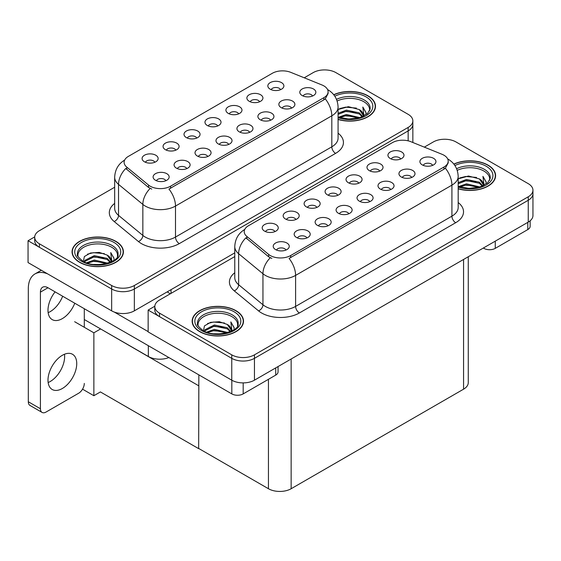 <?xml version="1.0" encoding="UTF-8"?>
<svg xmlns="http://www.w3.org/2000/svg" width="561" height="561" viewBox="0 0 561 561"><rect width="100%" height="100%" fill="white"/><g stroke="black" fill="none" stroke-linecap="round" stroke-linejoin="round"><path stroke-width="0.84" d="M312.519 96.022A4.818 2.777 0 0 0 311.229 94.669A4.818 2.777 0 0 0 306.488 93.968A4.818 2.777 0 0 0 303.129 96.022M313.501 88.996A8.022 4.635 0 0 0 303.221 88.477A8.022 4.635 0 0 0 300.556 94.234A8.022 4.635 0 0 0 302.155 95.545A8.022 4.635 0 0 0 315.093 94.234A8.022 4.635 0 0 0 313.501 88.996M238.642 113.869A4.818 2.777 0 0 0 237.352 112.516A4.818 2.777 0 0 0 232.612 111.807A4.818 2.777 0 0 0 229.253 113.869M239.624 106.835A8.022 4.635 0 0 0 229.337 106.317A8.022 4.635 0 0 0 226.679 112.081A8.022 4.635 0 0 0 228.271 113.385A8.022 4.635 0 0 0 241.216 112.081A8.022 4.635 0 0 0 239.624 106.835M259.603 101.772A4.818 2.777 0 0 0 258.305 100.412A4.818 2.777 0 0 0 253.565 99.711A4.818 2.777 0 0 0 250.206 101.772M260.577 94.739A8.022 4.635 0 0 0 250.297 94.22A8.022 4.635 0 0 0 247.639 99.977A8.022 4.635 0 0 0 249.231 101.289A8.022 4.635 0 0 0 262.169 99.977A8.022 4.635 0 0 0 260.577 94.739M175.775 150.166A4.818 2.777 0 0 0 174.485 148.812A4.818 2.777 0 0 0 169.738 148.111A4.818 2.777 0 0 0 166.379 150.166M176.75 143.132A8.022 4.635 0 0 0 166.47 142.62A8.022 4.635 0 0 0 163.812 148.377A8.022 4.635 0 0 0 165.404 149.689A8.022 4.635 0 0 0 178.342 148.377A8.022 4.635 0 0 0 176.75 143.132M228.699 144.422A4.818 2.777 0 0 0 227.401 143.069A4.818 2.777 0 0 0 222.661 142.361A4.818 2.777 0 0 0 219.302 144.422M229.673 137.389A8.022 4.635 0 0 0 219.393 136.87A8.022 4.635 0 0 0 216.735 142.634A8.022 4.635 0 0 0 218.327 143.939A8.022 4.635 0 0 0 231.265 142.634A8.022 4.635 0 0 0 229.673 137.389M186.785 168.623A4.818 2.777 0 0 0 185.488 167.269A4.818 2.777 0 0 0 180.747 166.561A4.818 2.777 0 0 0 177.388 168.623M187.76 161.589A8.022 4.635 0 0 0 177.479 161.07A8.022 4.635 0 0 0 174.822 166.827A8.022 4.635 0 0 0 176.413 168.139A8.022 4.635 0 0 0 189.352 166.827A8.022 4.635 0 0 0 187.76 161.589M280.556 89.669A4.818 2.777 0 0 0 279.266 88.315A4.818 2.777 0 0 0 274.525 87.614A4.818 2.777 0 0 0 271.166 89.669M281.538 82.635A8.022 4.635 0 0 0 271.251 82.123A8.022 4.635 0 0 0 268.593 87.881A8.022 4.635 0 0 0 270.185 89.192A8.022 4.635 0 0 0 283.13 87.881A8.022 4.635 0 0 0 281.538 82.635M249.652 132.326A4.818 2.777 0 0 0 248.362 130.972A4.818 2.777 0 0 0 243.614 130.264A4.818 2.777 0 0 0 240.262 132.326M250.627 125.292A8.022 4.635 0 0 0 240.346 124.773A8.022 4.635 0 0 0 237.689 130.531A8.022 4.635 0 0 0 239.281 131.842A8.022 4.635 0 0 0 252.226 130.531A8.022 4.635 0 0 0 250.627 125.292M291.566 108.126A4.818 2.777 0 0 0 290.275 106.772A4.818 2.777 0 0 0 285.528 106.064A4.818 2.777 0 0 0 282.169 108.126M292.54 101.092A8.022 4.635 0 0 0 282.26 100.573A8.022 4.635 0 0 0 279.602 106.331A8.022 4.635 0 0 0 281.194 107.642A8.022 4.635 0 0 0 294.132 106.331A8.022 4.635 0 0 0 292.54 101.092M270.612 120.222A4.818 2.777 0 0 0 269.315 118.869A4.818 2.777 0 0 0 264.575 118.168A4.818 2.777 0 0 0 261.216 120.222M271.587 113.189A8.022 4.635 0 0 0 261.307 112.677A8.022 4.635 0 0 0 258.649 118.434A8.022 4.635 0 0 0 260.241 119.745A8.022 4.635 0 0 0 273.179 118.434A8.022 4.635 0 0 0 271.587 113.189M196.729 138.069A4.818 2.777 0 0 0 195.438 136.716A4.818 2.777 0 0 0 190.698 136.007A4.818 2.777 0 0 0 187.339 138.069M197.71 131.036A8.022 4.635 0 0 0 187.423 130.517A8.022 4.635 0 0 0 184.765 136.274A8.022 4.635 0 0 0 186.357 137.585A8.022 4.635 0 0 0 199.302 136.274A8.022 4.635 0 0 0 197.71 131.036M217.689 125.966A4.818 2.777 0 0 0 216.399 124.612A4.818 2.777 0 0 0 211.651 123.911A4.818 2.777 0 0 0 208.292 125.966M218.664 118.932A8.022 4.635 0 0 0 208.383 118.42A8.022 4.635 0 0 0 205.726 124.177A8.022 4.635 0 0 0 207.318 125.489A8.022 4.635 0 0 0 220.256 124.177A8.022 4.635 0 0 0 218.664 118.932M165.825 180.719A4.818 2.777 0 0 0 164.534 179.366A4.818 2.777 0 0 0 159.787 178.664A4.818 2.777 0 0 0 156.435 180.719M166.806 173.686A8.022 4.635 0 0 0 156.519 173.174A8.022 4.635 0 0 0 153.861 178.931A8.022 4.635 0 0 0 155.453 180.242A8.022 4.635 0 0 0 168.398 178.931A8.022 4.635 0 0 0 166.806 173.686M207.738 156.519A4.818 2.777 0 0 0 206.448 155.166A4.818 2.777 0 0 0 201.701 154.464A4.818 2.777 0 0 0 198.349 156.519M208.713 149.492A8.022 4.635 0 0 0 198.433 148.974A8.022 4.635 0 0 0 195.775 154.731A8.022 4.635 0 0 0 197.367 156.042A8.022 4.635 0 0 0 210.312 154.731A8.022 4.635 0 0 0 208.713 149.492M154.815 162.262A4.818 2.777 0 0 0 153.525 160.909A4.818 2.777 0 0 0 148.784 160.208A4.818 2.777 0 0 0 145.425 162.262M155.797 155.236A8.022 4.635 0 0 0 145.509 154.717A8.022 4.635 0 0 0 142.852 160.474A8.022 4.635 0 0 0 144.443 161.785A8.022 4.635 0 0 0 157.389 160.474A8.022 4.635 0 0 0 155.797 155.236M323.865 85.889A14.446 8.338 0 0 0 321.937 84.956L290.787 72.362A14.446 8.338 0 0 0 272.288 73.302L128.35 156.4A14.446 8.338 0 0 0 124.114 162.297A14.446 8.338 0 0 0 126.73 167.08L148.539 185.067A14.446 8.338 0 0 0 170.586 186.182L323.865 97.684A14.446 8.338 0 0 0 328.094 91.787A14.446 8.338 0 0 0 323.865 85.889M168.854 357.546A16.052 9.264 180 0 1 148.342 356.487L84.297 319.518M325.156 69.908L323.942 69.908M34.712 236.889L28.05 240.739L111.653 288.999A16.052 9.264 0 0 0 134.345 288.999L408.149 130.923A16.052 9.264 0 0 0 412.847 124.374A16.052 9.264 0 0 1 408.149 130.923L134.345 288.999A16.052 9.264 0 0 1 111.653 288.999L39.396 247.289A16.052 9.264 0 0 1 34.698 240.739L34.698 237.24A16.052 9.264 0 0 0 39.396 243.797L111.653 285.507A16.052 9.264 0 0 0 134.345 285.507L408.149 127.431A16.052 9.264 0 0 0 412.847 120.881A16.052 9.264 0 0 0 408.149 114.325L335.892 72.614A16.052 9.264 0 0 0 313.199 72.614L304.223 77.797M28.05 240.739L28.05 262.576L111.653 310.843A16.052 9.264 0 0 0 134.345 310.843L234.771 252.864M100.601 328.928L93.869 332.813L74.655 321.719M198.846 385.645L198.657 448.653L100.412 391.936L93.869 395.715L82.544 389.173M93.869 395.715L93.869 332.813M198.657 448.653L198.846 374.853M97.958 327.4L198.657 385.758M432.629 165.369A4.818 2.777 0 0 0 431.332 164.015A4.818 2.777 0 0 0 426.591 163.307A4.818 2.777 0 0 0 423.232 165.369M433.604 158.335A8.022 4.635 0 0 0 423.324 157.816A8.022 4.635 0 0 0 420.666 163.574A8.022 4.635 0 0 0 422.258 164.885A8.022 4.635 0 0 0 435.196 163.574A8.022 4.635 0 0 0 433.604 158.335M358.745 183.209A4.818 2.777 0 0 0 357.455 181.855A4.818 2.777 0 0 0 352.715 181.154A4.818 2.777 0 0 0 349.356 183.209M359.727 176.175A8.022 4.635 0 0 0 349.44 175.663A8.022 4.635 0 0 0 346.782 181.42A8.022 4.635 0 0 0 348.374 182.732A8.022 4.635 0 0 0 361.319 181.42A8.022 4.635 0 0 0 359.727 176.175M379.706 171.112A4.818 2.777 0 0 0 378.416 169.759A4.818 2.777 0 0 0 373.668 169.05A4.818 2.777 0 0 0 370.309 171.112M380.681 164.078A8.022 4.635 0 0 0 370.4 163.56A8.022 4.635 0 0 0 367.743 169.317A8.022 4.635 0 0 0 369.334 170.628A8.022 4.635 0 0 0 382.272 169.317A8.022 4.635 0 0 0 380.681 164.078M295.878 219.505A4.818 2.777 0 0 0 294.588 218.152A4.818 2.777 0 0 0 289.841 217.451A4.818 2.777 0 0 0 286.482 219.505M296.853 212.472A8.022 4.635 0 0 0 286.573 211.96A8.022 4.635 0 0 0 283.915 217.717A8.022 4.635 0 0 0 285.507 219.028A8.022 4.635 0 0 0 298.445 217.717A8.022 4.635 0 0 0 296.853 212.472M348.802 213.762A4.818 2.777 0 0 0 347.504 212.409A4.818 2.777 0 0 0 342.764 211.707A4.818 2.777 0 0 0 339.405 213.762M349.776 206.729A8.022 4.635 0 0 0 339.496 206.217A8.022 4.635 0 0 0 336.838 211.974A8.022 4.635 0 0 0 338.43 213.285A8.022 4.635 0 0 0 351.368 211.974A8.022 4.635 0 0 0 349.776 206.729M306.888 237.962A4.818 2.777 0 0 0 305.591 236.609A4.818 2.777 0 0 0 300.85 235.9A4.818 2.777 0 0 0 297.491 237.962M307.863 230.929A8.022 4.635 0 0 0 297.582 230.41A8.022 4.635 0 0 0 294.925 236.174A8.022 4.635 0 0 0 296.517 237.478A8.022 4.635 0 0 0 309.455 236.174A8.022 4.635 0 0 0 307.863 230.929M400.659 159.008A4.818 2.777 0 0 0 399.369 157.655A4.818 2.777 0 0 0 394.628 156.954A4.818 2.777 0 0 0 391.269 159.008M401.641 151.982A8.022 4.635 0 0 0 391.354 151.463A8.022 4.635 0 0 0 388.696 157.22A8.022 4.635 0 0 0 390.288 158.532A8.022 4.635 0 0 0 403.233 157.22A8.022 4.635 0 0 0 401.641 151.982M369.755 201.665A4.818 2.777 0 0 0 368.465 200.312A4.818 2.777 0 0 0 363.717 199.604A4.818 2.777 0 0 0 360.365 201.665M370.737 194.632A8.022 4.635 0 0 0 360.45 194.113A8.022 4.635 0 0 0 357.792 199.87A8.022 4.635 0 0 0 359.384 201.182A8.022 4.635 0 0 0 372.329 199.87A8.022 4.635 0 0 0 370.737 194.632M411.669 177.465A4.818 2.777 0 0 0 410.379 176.112A4.818 2.777 0 0 0 405.631 175.411A4.818 2.777 0 0 0 402.279 177.465M412.644 170.432A8.022 4.635 0 0 0 402.363 169.92A8.022 4.635 0 0 0 399.705 175.677A8.022 4.635 0 0 0 401.297 176.988A8.022 4.635 0 0 0 414.242 175.677A8.022 4.635 0 0 0 412.644 170.432M390.715 189.562A4.818 2.777 0 0 0 389.418 188.208A4.818 2.777 0 0 0 384.678 187.507A4.818 2.777 0 0 0 381.319 189.562M391.69 182.535A8.022 4.635 0 0 0 381.41 182.016A8.022 4.635 0 0 0 378.752 187.774A8.022 4.635 0 0 0 380.344 189.085A8.022 4.635 0 0 0 393.282 187.774A8.022 4.635 0 0 0 391.69 182.535M316.832 207.409A4.818 2.777 0 0 0 315.541 206.055A4.818 2.777 0 0 0 310.801 205.347A4.818 2.777 0 0 0 307.442 207.409M317.814 200.375A8.022 4.635 0 0 0 307.526 199.856A8.022 4.635 0 0 0 304.868 205.621A8.022 4.635 0 0 0 306.467 206.925A8.022 4.635 0 0 0 319.405 205.621A8.022 4.635 0 0 0 317.814 200.375M337.792 195.312A4.818 2.777 0 0 0 336.502 193.952A4.818 2.777 0 0 0 331.754 193.25A4.818 2.777 0 0 0 328.395 195.312M338.767 188.279A8.022 4.635 0 0 0 328.487 187.76A8.022 4.635 0 0 0 325.829 193.517A8.022 4.635 0 0 0 327.421 194.828A8.022 4.635 0 0 0 340.359 193.517A8.022 4.635 0 0 0 338.767 188.279M285.928 250.059A4.818 2.777 0 0 0 284.637 248.705A4.818 2.777 0 0 0 279.897 248.004A4.818 2.777 0 0 0 276.538 250.059M286.909 243.032A8.022 4.635 0 0 0 276.622 242.513A8.022 4.635 0 0 0 273.964 248.271A8.022 4.635 0 0 0 275.556 249.582A8.022 4.635 0 0 0 288.501 248.271A8.022 4.635 0 0 0 286.909 243.032M327.841 225.866A4.818 2.777 0 0 0 326.551 224.512A4.818 2.777 0 0 0 321.811 223.804A4.818 2.777 0 0 0 318.452 225.866M328.823 218.832A8.022 4.635 0 0 0 318.536 218.313A8.022 4.635 0 0 0 315.878 224.07A8.022 4.635 0 0 0 317.47 225.382A8.022 4.635 0 0 0 330.415 224.07A8.022 4.635 0 0 0 328.823 218.832M274.918 231.609A4.818 2.777 0 0 0 273.628 230.255A4.818 2.777 0 0 0 268.887 229.547A4.818 2.777 0 0 0 265.528 231.609M275.9 224.575A8.022 4.635 0 0 0 265.619 224.056A8.022 4.635 0 0 0 262.955 229.814A8.022 4.635 0 0 0 264.554 231.125A8.022 4.635 0 0 0 277.492 229.814A8.022 4.635 0 0 0 275.9 224.575M443.968 155.236A14.446 8.338 0 0 0 442.04 154.296L410.89 141.709A14.446 8.338 0 0 0 392.391 142.641L248.453 225.746A14.446 8.338 0 0 0 244.224 231.644A14.446 8.338 0 0 0 246.833 236.426L268.642 254.406A14.446 8.338 0 0 0 290.689 255.521L443.968 167.024A14.446 8.338 0 0 0 448.197 161.133A14.446 8.338 0 0 0 443.968 155.236M445.259 139.247L444.046 139.247M154.815 306.236L148.153 310.079L231.756 358.346A16.052 9.264 0 0 0 254.449 358.346L528.252 200.27A16.052 9.264 0 0 0 532.95 193.713A16.052 9.264 0 0 1 528.252 200.27L254.449 358.346A16.052 9.264 0 0 1 231.756 358.346L159.499 316.628A16.052 9.264 0 0 1 154.801 310.079L154.801 306.587A16.052 9.264 0 0 0 159.499 313.136L231.756 354.847A16.052 9.264 0 0 0 254.449 354.847L528.252 196.771A16.052 9.264 0 0 0 532.95 190.221A16.052 9.264 0 0 0 528.252 183.671L455.995 141.954A16.052 9.264 0 0 0 433.302 141.954L424.326 147.136M148.153 310.079L148.153 331.916L231.756 380.183A16.052 9.264 0 0 0 254.449 380.183L528.252 222.107A16.052 9.264 0 0 0 532.95 215.557L532.95 190.221M468.267 256.742L468.267 382.63A16.052 9.264 180 0 1 463.561 389.187L291.145 488.729A16.052 9.264 180 0 1 268.446 488.729L198.846 448.548M338.08 119.479A25.68 14.824 0 0 0 375.491 106.288A25.68 14.824 0 0 0 367.974 95.805A25.68 14.824 0 0 0 333.732 94.732M115.889 241.349A25.68 14.824 0 0 0 87.902 238.137A25.68 14.824 0 0 0 72.053 251.833A25.68 14.824 0 0 0 79.571 262.317A25.68 14.824 0 0 0 107.558 265.528A25.68 14.824 0 0 0 123.406 251.833A25.68 14.824 0 0 0 115.889 241.349M72.32 253.193A25.68 14.824 0 0 0 72.229 253.579M328.094 91.787L328.094 93.561L325.268 98.848L323.865 99.865L168.959 189.085A18.723 10.813 60 0 1 175.502 206.055A21.402 12.356 180 0 1 145.243 206.055A21.402 12.356 180 0 1 142.845 204.407L118.539 184.366A21.402 12.356 180 0 1 114.668 177.283L114.668 208.292A21.402 12.356 0 0 0 118.539 215.382L142.845 235.417A21.402 12.356 0 0 0 145.243 237.065A21.402 12.356 0 0 0 175.502 237.065L331.81 146.828A21.402 12.356 0 0 0 338.08 138.09L338.08 107.074A21.402 12.356 180 0 1 331.81 115.811A18.723 10.813 -120 0 0 325.268 98.848M151.786 189.085L148.539 187.444L125.755 168.475A18.723 12.524 129.5 0 0 118.539 184.366L118.539 215.382A5.351 3.576 -50.5 0 1 114.156 221.518A26.746 15.442 180 0 1 114.668 203.398M114.668 187.234L39.396 230.69A16.052 9.264 0 0 0 34.698 237.24M123.231 253.579A25.68 14.824 0 0 0 123.139 253.193M375.316 108.035A25.68 14.824 0 0 0 375.225 107.649M458.183 188.819A25.68 14.824 0 0 0 495.594 175.635A25.68 14.824 0 0 0 488.077 165.151A25.68 14.824 0 0 0 453.835 164.078M235.992 310.689A25.68 14.824 0 0 0 208.005 307.477A25.68 14.824 0 0 0 192.157 321.173A25.68 14.824 0 0 0 199.674 331.656A25.68 14.824 0 0 0 227.661 334.868A25.68 14.824 0 0 0 243.509 321.173A25.68 14.824 0 0 0 235.992 310.689M192.423 322.533A25.68 14.824 0 0 0 192.332 322.919M448.197 161.133L448.197 162.9L445.371 168.188L443.968 169.205L289.062 258.432A18.723 10.813 60 0 1 295.605 275.395A21.402 12.356 180 0 1 265.346 275.395A21.402 12.356 180 0 1 262.948 273.747L238.642 253.705A21.402 12.356 180 0 1 234.771 246.623L234.771 277.632A21.402 12.356 0 0 0 238.642 284.722L262.948 304.756A21.402 12.356 0 0 0 265.346 306.411A21.402 12.356 0 0 0 295.605 306.411L451.914 216.167A21.402 12.356 0 0 0 458.183 207.43L458.183 176.42A21.402 12.356 180 0 1 451.914 185.151A18.723 10.813 -120 0 0 445.371 168.188M271.889 258.432L268.642 256.791L245.865 237.822A18.723 12.524 129.5 0 0 238.642 253.705L238.642 284.722A5.351 3.576 -50.5 0 1 234.26 290.857A26.746 15.442 180 0 1 234.771 272.737M234.771 256.573L159.499 300.03A16.052 9.264 0 0 0 154.801 306.587M243.334 322.919A25.68 14.824 0 0 0 243.243 322.533M495.419 177.381A25.68 14.824 0 0 0 495.328 176.996M495.265 241.153L495.265 248.362L527.796 229.575L527.796 222.366M530.145 220.789L530.145 226.3A8.022 4.635 180 0 1 527.796 229.575M495.265 248.362A8.022 4.635 180 0 1 483.912 248.362L483.912 247.703M483.351 248.032L483.912 248.362M64.473 354.25A20.329 11.739 -60 0 1 50.252 381.494A20.329 11.739 -60 0 1 48.141 382.539M62.362 355.288A20.329 11.739 -60 0 1 72.523 354.279A20.329 11.739 -60 0 1 75.644 370.569A20.329 11.739 -60 0 1 62.362 388.485A20.329 11.739 -60 0 1 52.194 389.488A20.329 11.739 -60 0 1 49.08 373.205A20.329 11.739 -60 0 1 62.362 355.288M62.664 296.229A20.329 11.739 -60 0 1 50.252 311.607A20.329 11.739 -60 0 1 48.141 312.645M74.767 303.221A20.329 11.739 -60 0 1 62.362 318.599A20.329 11.739 -60 0 1 52.194 319.602A20.329 11.739 -60 0 1 55.097 291.867M243.179 382.897L243.179 393.899L275.71 375.12L275.71 367.911M170.362 293.761L167.143 291.909M148.153 331.614L114.353 312.098M40.42 408.752A8.022 4.635 120 0 0 42.082 412.426L29.978 405.435A8.022 4.635 -60 0 1 28.316 401.76L40.42 408.752L40.42 292.127A10.701 6.178 60 0 1 42.636 287.225A10.701 6.178 60 0 1 47.987 287.758L231.826 393.899L231.826 380.225M47.552 273.838A32.096 18.534 -120 0 0 34.964 273.936A32.096 18.534 -120 0 0 28.316 288.635L28.316 401.76M42.082 412.426A8.022 4.635 120 0 0 46.093 412.026L78.624 393.247A8.022 4.635 120 0 0 84.297 383.415M84.297 327.287L84.297 308.725M278.06 366.55L278.06 371.838A8.022 4.635 180 0 1 275.71 375.12M243.179 393.899A8.022 4.635 180 0 1 231.826 393.899M337.119 101.015A19.796 11.43 180 0 1 363.808 101.702A19.796 11.43 180 0 1 369.489 111.022M333.844 94.879A25.413 14.67 180 0 1 367.785 95.917A25.413 14.67 180 0 1 375.225 106.288A25.413 14.67 180 0 1 338.08 119.304M338.08 109.514L348.395 106.674L359.271 109.57L363.184 115.293M346.039 118.89L352.14 119.009M338.578 117.235L346.354 114.486L359.882 117.628M339.65 117.6L346.354 115.573L358.717 117.964M338.08 113.308L346.354 110.117L359.271 112.845L362.694 116.583M338.08 114.395L346.354 111.211L359.271 113.932L362.224 116.786M362.953 116.471A13.373 7.721 0 0 0 363.191 115.026A13.373 7.721 0 0 0 359.271 109.57M363.942 115.987L362.827 107.025L366.081 112.663L365.954 113.834M362.827 107.025L366.081 112.88M339.545 108.631L345.604 107.137L356.438 108.112M341.705 112.263L345.604 111.506L356.053 112.361M341.705 116.632L345.604 115.875L356.053 116.73M457.222 170.362A19.796 11.43 180 0 1 483.912 171.049A19.796 11.43 180 0 1 489.599 180.369M453.947 164.219A25.413 14.67 180 0 1 487.888 165.257A25.413 14.67 180 0 1 495.328 175.635A25.413 14.67 180 0 1 458.183 188.643M458.183 178.861L468.498 176.014L479.375 178.91L483.287 184.632M466.142 188.23L472.243 188.349M458.681 186.582L466.457 183.826L479.985 186.967M459.754 186.939L466.457 184.92L478.821 187.304M458.183 182.648L466.457 179.457L479.375 182.185L482.804 185.922M458.183 183.742L466.457 180.551L479.375 183.279L482.327 186.126M483.056 185.81A13.373 7.721 0 0 0 483.294 184.366A13.373 7.721 0 0 0 479.375 178.91M484.045 185.326L482.937 176.364L486.191 182.002L486.064 183.174M482.937 176.364L486.184 182.22M459.655 177.977L465.707 176.477L476.541 177.451M461.808 181.603L465.707 180.845L476.156 181.701M461.808 185.971L465.707 185.214L476.156 186.07M78.049 256.566A19.796 11.43 180 0 1 89.171 245.024A19.796 11.43 180 0 1 111.723 247.247A19.796 11.43 180 0 1 117.403 256.566M115.699 241.454A25.413 14.67 180 0 1 123.139 251.833A25.413 14.67 180 0 1 107.453 265.388A25.413 14.67 180 0 1 79.76 262.204A25.413 14.67 180 0 1 72.32 251.833A25.413 14.67 180 0 1 88.007 238.278A25.413 14.67 180 0 1 115.699 241.454M83.358 261.398L84.374 256.531L90.461 253.018L99.269 252.387L107.186 255.108L111.092 260.83M93.953 264.427L100.054 264.547M86.492 262.779L94.269 260.024L107.796 263.172M87.565 263.137L94.269 261.117L106.632 263.502M84.367 261.903L84.809 260.388L94.269 255.655L107.186 258.383L110.608 262.12M84.585 262.008L84.809 261.482L94.269 256.749L107.186 259.477L110.138 262.324M110.868 262.008A13.373 7.721 0 0 0 111.106 260.57A13.373 7.721 0 0 0 107.186 255.108M111.856 261.531L110.741 252.569L113.995 258.2L113.869 259.378M110.741 252.569L113.995 258.418M87.46 254.175L93.519 252.674L104.353 253.649M89.613 257.801L93.519 257.043L103.967 257.906M89.613 262.169L93.519 261.412L103.967 262.268M198.152 325.906A19.796 11.43 180 0 1 209.274 314.363A19.796 11.43 180 0 1 231.826 316.586A19.796 11.43 180 0 1 237.513 325.906M235.802 310.801A25.413 14.67 180 0 1 243.243 321.173A25.413 14.67 180 0 1 227.556 334.728A25.413 14.67 180 0 1 199.863 331.544A25.413 14.67 180 0 1 192.423 321.173A25.413 14.67 180 0 1 208.11 307.617A25.413 14.67 180 0 1 235.802 310.801M203.468 330.745L204.477 325.871L210.564 322.358L219.372 321.726L227.289 324.447L231.202 330.17M214.057 333.767L220.157 333.886M206.595 332.119L214.372 329.363L227.899 332.512M207.668 332.477L214.372 330.457L226.735 332.841M204.47 331.249L204.912 329.728L214.372 325.001L227.289 327.722L230.711 331.467M204.688 331.348L204.912 330.822L214.372 326.088L227.289 328.816L230.241 331.67M230.971 331.348A13.373 7.721 0 0 0 231.209 329.91A13.373 7.721 0 0 0 227.289 324.447M231.959 330.871L230.844 321.909L234.105 327.547L233.972 328.718M230.844 321.909L234.098 327.757M207.563 323.515L213.622 322.021L224.456 322.989M209.723 327.14L213.622 326.39L224.07 327.245M209.723 331.509L213.622 330.752L224.07 331.614M148.342 356.487L148.342 345.702M408.149 140.839L408.149 127.431M134.345 310.843L134.345 285.507M111.653 310.843L111.653 285.507M171.042 293.368L171.042 289.658M126.73 167.08L126.73 169.464M148.539 185.067L148.539 187.444M170.586 186.182L170.586 188.356M323.865 97.684L323.865 99.865M528.252 222.107L528.252 196.771M254.449 380.183L254.449 354.847M231.756 380.183L231.756 354.847M463.561 389.187L463.561 259.455M291.145 488.729L291.145 358.998M268.446 488.729L268.446 379.313M246.833 236.426L246.833 238.804M268.642 254.406L268.642 256.791M290.689 255.521L290.689 257.695M443.968 167.024L443.968 169.205M179.289 243.621A5.351 3.086 60 0 1 175.502 237.065L175.502 206.055L331.81 115.811L331.81 146.828A5.351 3.086 60 0 0 335.59 153.377L179.289 243.621A26.746 15.442 180 0 1 141.456 243.621A26.746 15.442 180 0 1 138.462 241.56L114.156 221.518M150.138 188.44A18.723 12.524 129.5 0 0 142.845 204.407L142.845 235.417A5.351 3.576 -50.5 0 1 138.462 241.56M338.08 133.188A26.746 15.442 180 0 1 335.59 153.377M39.396 243.797L39.396 247.289M299.392 312.961A5.351 3.086 60 0 1 295.605 306.411L295.605 275.395L451.914 185.151L451.914 216.167A5.351 3.086 60 0 0 455.693 222.717L299.392 312.961A26.746 15.442 180 0 1 261.559 312.961A26.746 15.442 180 0 1 258.565 310.899L234.26 290.857M270.241 257.78A18.723 12.524 129.5 0 0 262.948 273.747L262.948 304.756A5.351 3.576 -50.5 0 1 258.565 310.899M458.183 202.535A26.746 15.442 180 0 1 455.693 222.717M159.499 313.136L159.499 316.628M47.987 287.758L40.42 292.127M336.502 99.374A20.343 11.746 180 0 1 364.201 99.949A20.343 11.746 180 0 1 370.106 109.093L367.497 113.553L359.748 117.67L348.739 119.065L338.08 117.053M334.812 96.226A23.001 13.282 180 0 1 366.081 96.899A23.001 13.282 180 0 1 367.981 114.437A23.001 13.282 180 0 1 338.08 117.712M456.605 168.714A20.343 11.746 180 0 1 484.304 169.289A20.343 11.746 180 0 1 490.209 178.44L487.607 182.893L479.851 187.009L468.842 188.405L458.183 186.392M454.915 165.565A23.001 13.282 180 0 1 486.184 166.238A23.001 13.282 180 0 1 488.084 183.777A23.001 13.282 180 0 1 458.183 187.051M77.439 254.638A20.343 11.746 180 0 1 89.276 243.109A20.343 11.746 180 0 1 112.116 245.487A20.343 11.746 180 0 1 118.02 254.638C119.879 261.51 94.627 269.252 82.804 261.089C78.238 257.254 76.45 255.108 77.439 254.638M113.995 242.443A23.001 13.282 180 0 1 113.995 261.223A23.001 13.282 180 0 1 81.464 261.223A23.001 13.282 180 0 1 81.464 242.443A23.001 13.282 180 0 1 113.995 242.443M197.542 323.978A20.343 11.746 180 0 1 209.379 312.456A20.343 11.746 180 0 1 232.219 314.833A20.343 11.746 180 0 1 238.123 323.978C239.982 330.85 214.73 338.592 202.907 330.429C198.342 326.6 196.553 324.447 197.542 323.978M234.098 311.783A23.001 13.282 180 0 1 234.098 330.562A23.001 13.282 180 0 1 201.567 330.562A23.001 13.282 180 0 1 201.567 311.783A23.001 13.282 180 0 1 234.098 311.783M412.847 142.494L412.847 120.881M338.08 107.074C337.715 99.381 334.335 93.61 327.933 89.767L327.575 89.571M124.815 159.969C118.413 163.819 115.033 169.583 114.668 177.283M458.183 176.42C457.818 168.721 454.438 162.956 448.036 159.114L447.678 158.91M244.919 229.316C238.516 233.159 235.136 238.93 234.771 246.623M34.964 273.936L41.346 270.255M375.225 106.288L375.225 108.427M495.328 175.635L495.328 177.767M123.139 251.833L123.139 253.965M72.32 251.833L72.32 253.965M243.243 321.173L243.243 323.304M192.423 321.173L192.423 323.304"/></g></svg>

